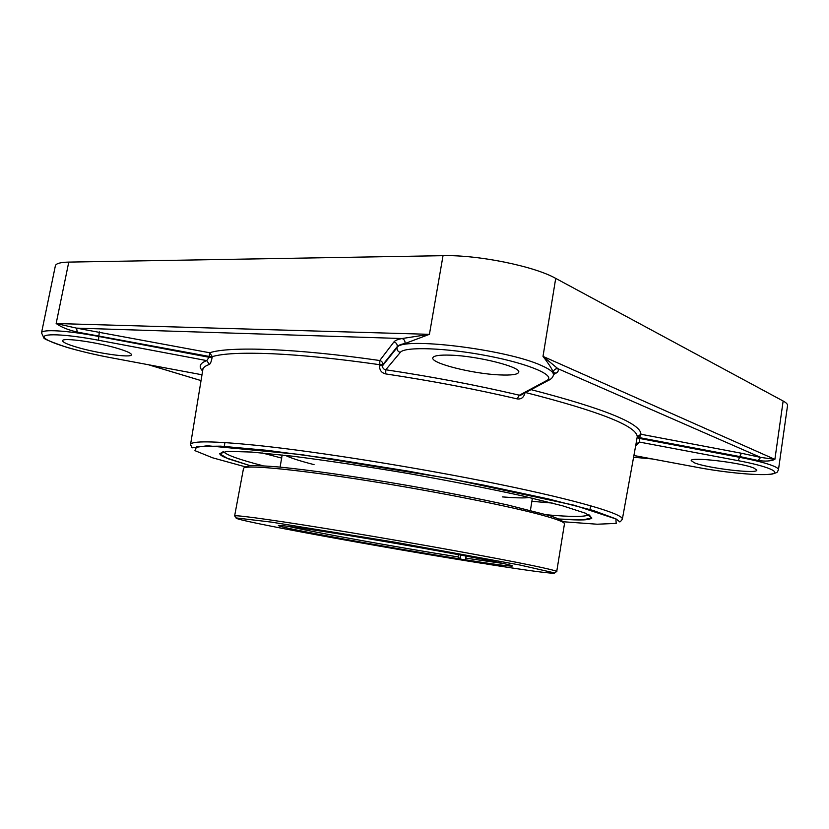 <?xml version="1.0" encoding="UTF-8"?>
<svg xmlns="http://www.w3.org/2000/svg" width="829" height="829" viewBox="0 0 829 829"><rect width="100%" height="100%" fill="white"/><g stroke="black" fill="none" stroke-linecap="round" stroke-linejoin="round"><path stroke-width="1.24" d="M553.741 373.423L555.917 373.216C558.155 371.993 558.819 370.48 557.886 368.667C555.399 368.584 553.834 369.734 553.192 372.117L553.43 374.926C553.803 372.356 549.824 369.237 541.513 365.568C506.643 349.227 400.355 336.47 397.039 347.652L382.583 365.724C382.449 367.972 383.506 369.319 385.775 369.765L385.723 373.91C431.94 380.905 475.753 389.236 517.151 398.894C521.12 399.443 523.69 397.578 524.881 393.298L524.944 392.925M741.395 453.245L640.921 434.251L639.491 437.639L739.769 456.561L741.395 453.245L760.649 457.401L758.069 460.499C765.374 461.546 770.98 461.162 774.887 459.37L760.649 457.401L557.886 368.667L543.005 356.387C548.591 363.62 551.99 368.864 553.192 372.117M405.039 343.517L429.422 334.325L402.096 338.533C404.262 339.351 405.246 341.02 405.039 343.517C400.915 344.263 398.303 345.31 397.215 346.667L397.039 347.652C396.863 350.097 397.951 351.672 400.324 352.377C404.459 346.408 446.137 347.755 487.98 355.91C529.918 363.983 556.611 375.755 546.746 380.521L519.379 395.205L522.229 394.376L520.519 395.288L548.145 380.532L546.746 380.521M77.325 332.097L209.167 356.449L212.286 356.625L209.716 352.76L76.475 328.129L56.154 323.517C61.284 327.186 68.341 330.046 77.325 332.097L76.475 328.129L402.096 338.533C397.765 339.341 395.05 340.481 393.93 341.942C396.303 342.646 397.392 344.222 397.215 346.667L382.739 364.822C382.905 362.594 381.91 361.164 379.755 360.522L379.817 364.708L382.739 364.822L382.583 365.724L379.661 365.61C379.371 370.107 381.392 372.874 385.723 373.91M697.707 467.442L697.873 467.483C726.453 472.903 762.12 476.084 772.607 473.96C778.845 471.96 776.814 472.499 778.472 469.753L787.54 405.557C787.716 404.22 786.255 402.707 783.146 401.018L555.71 278.389C534.197 266.171 477.742 254.71 443.028 255.684L68.766 262.099C60.382 262.285 55.916 263.529 55.367 265.819L41.523 332.843L43.802 337.755C43.16 338.657 50.828 341.849 66.786 347.33C79.936 351.144 94.454 354.574 110.34 357.631L110.402 357.631M190.535 444.613L192.1 447.836L207.323 445.764L300.968 454.551L449.266 478.499L574.31 505.265L616.237 519.058L619.584 521.731C619.812 522.322 620.734 521.472 622.351 519.192C623.76 514.156 578.704 500.602 499.11 484.26C419.723 467.939 317.683 451.65 256.689 445.339C213.146 440.987 191.095 440.738 190.535 444.613L202.867 369.485C203.198 367.506 205.364 365.827 209.364 364.459C210.431 363.807 211.354 361.465 212.151 357.444L212.286 356.625C222.711 353.496 242.607 352.532 271.964 353.724C302.015 355.081 337.963 358.739 379.817 364.708L379.661 365.61M531.068 389.651C604.445 408.697 641.055 423.567 640.921 434.251L637.252 436.821L635.978 444.064M517.151 398.894L519.379 395.205C477.317 385.33 432.79 376.853 385.775 369.765L400.324 352.377M209.364 364.459L206.784 360.615L209.043 357.258L212.151 357.444M637.107 437.598L639.346 438.417L639.511 442.085L636.05 443.981L636.589 443.981L635.802 445.028M694.37 462.789L691.231 460.634C689.718 456.489 742.193 462.696 754.162 468.198L756.794 470.147C757.426 474.219 707.023 468.178 694.37 462.789M119.241 348.916C127.428 351.475 131.5 353.434 131.438 354.771C131.718 358.273 96.61 353.278 75.895 346.926C67.118 344.273 62.703 342.211 62.641 340.75C61.906 337.154 98.869 342.45 119.241 348.916M499.514 374.905C472.717 373.817 430.842 363.299 432.811 357.9C433.463 355.703 439.38 354.781 450.572 355.154C477.659 355.931 521.441 367.05 518.705 372.211C517.824 374.553 511.42 375.444 499.514 374.905M285.331 455.339C290.16 457.836 299.735 460.945 314.056 464.634M502.281 496.892L510.861 497.514C519.545 498.042 525.741 498.042 529.441 497.504M234.617 515.99L243.498 468.468C243.488 464.717 287.943 468.426 356.688 478.996C425.287 489.535 504.125 504.954 539.814 514.529C556.57 519.047 564.777 522.166 564.456 523.907L556.736 571.461C555.585 570.642 547.223 568.611 531.627 565.368C496.146 557.979 419.205 544.011 351.227 532.715C283.135 521.389 237.322 514.902 234.814 515.856L235.198 516.405M562.943 521.938C562.321 520.477 557.896 518.384 549.658 515.648L507.566 504.965C478.136 498.488 444.24 491.887 405.878 485.162C355.745 476.561 308.398 469.856 278.451 466.965C264.928 465.825 255.187 465.411 249.239 465.732L245.581 467.121M482.312 563.16L460.064 558.953L460.717 555.047M556.197 571.844L556.881 571.647M482.167 563.347C385.578 548.073 230.11 519.71 236.265 517.949L271.705 522.156L395.993 542.394L519.866 565.015L554.663 572.943C554.155 574.093 531.741 571.171 487.431 564.176L465.39 559.793C493.452 564.197 509.068 566.29 512.218 566.062C516.664 565.585 463.328 555.088 395.816 543.43C328.294 531.762 274.534 523.762 278.565 525.71C281.746 528.177 391.278 548.093 460.064 558.953L458.043 556.922C399.92 547.741 312.305 532.031 287.539 526.218M466.012 556.041L465.39 559.793L466.364 556.104M458.427 554.622L458.043 556.922M503.586 563.533L466.022 558.176M651.988 458.903L633.584 457.245L652.174 458.945M553.503 374.521L555.917 373.216M525.627 392.552C599.864 411.495 637.066 426.251 637.252 436.821L639.491 437.639L639.346 438.417L739.655 457.328L739.769 456.561L758.069 460.499M783.146 401.018L774.887 459.37L543.005 356.387L555.71 278.389M778.472 469.753C778.597 468.779 777.074 467.608 773.913 466.219C767.157 463.38 755.737 460.416 739.655 457.328L738.038 460.634C768.172 466.281 782.669 472.685 770.41 474.188C758.576 475.794 725.199 472.603 697.935 467.483L633.895 455.504M393.93 341.942L379.755 360.522C295.445 348.315 229.26 346.17 209.716 352.76L209.043 357.258L98.817 336.47C67.336 330.46 41.605 328.978 41.523 332.843M443.028 255.684L429.422 334.325L56.154 323.517L68.766 262.099M201.043 380.584L148.774 364.822M110.319 357.61L201.996 374.77L110.319 357.61C80.05 351.983 49.367 342.999 44.756 338.066C39.647 333.04 64.807 333.849 98.506 340.232L99.283 331.88M280.109 467.121L282.15 454.976M261.912 452.903L281.767 458.105M531.876 501.307L552.321 503.068M588.859 514.778C585.17 516.964 571.181 516.975 546.881 514.809M263.094 465.784C239.488 459.68 226.307 454.976 223.571 451.681M589.295 515.006L591.678 518.042C589.222 520.042 582.839 520.653 559.15 519.027L582.155 519.907L591.854 518.063L585.72 513.296L562.373 505.742L522.394 495.887C488.219 488.436 450.054 480.955 407.899 473.442C365.672 466.375 327.206 460.623 292.513 456.178L251.55 452.054L227.022 451.339L219.644 453.764L228.162 458.769L250.13 465.649L225.26 457.567C221.809 456.064 219.996 454.81 219.809 453.805L223.084 451.753M245.633 466.914L212.576 457.795L194.939 450.644L196.732 446.458L220.773 446.157L267.28 450.354L332.481 458.997L408.303 471.152L483.804 485.131L548.124 498.871L593.346 510.519L615.895 518.861L616.175 523.41L597.16 524.218L562.964 521.731M635.656 445.815L639.511 442.085L738.038 460.634M633.895 455.525L697.935 467.483M98.506 340.232L206.784 360.615C199.768 363.206 198.38 366.677 202.618 371.009M550.28 379.371L548.145 380.532C551.264 379.154 553.036 377.288 553.43 374.926M553.658 373.641L555.015 372.573L553.596 373.941M201.043 380.604L148.536 364.781M224.949 442.572L224.234 446.365M590.611 505.731L590.01 509.545M622.351 519.192L636.05 443.67M202.867 369.485L202.359 368.978L202.742 370.221M554.663 572.943L556.736 571.461M236.265 517.949L234.814 515.856M532.384 498.188L530.415 510.363"/></g></svg>

